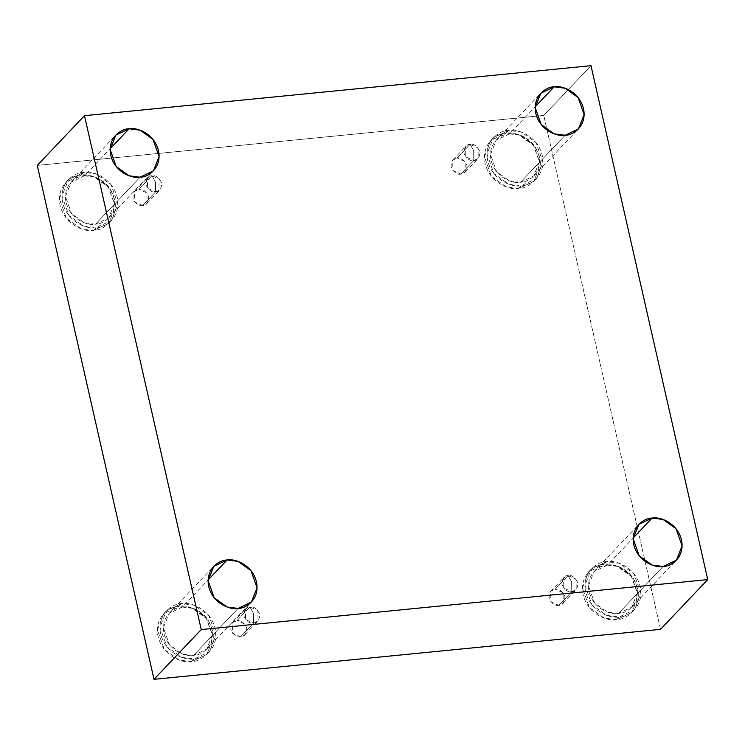 <?xml version="1.0" encoding="UTF-8"?>
<svg xmlns="http://www.w3.org/2000/svg" width="745" height="745" viewBox="0 0 745 745"><rect width="100%" height="100%" fill="white"/><g stroke="black" fill="none" stroke-linecap="round" stroke-linejoin="round"><path stroke-width="0.56" stroke-dasharray="3.73 2.79" d="M568.081 575.578L571.629 581.845L571.75 591.726C568.09 592.554 564.831 590.124 561.963 584.434C562.177 578.446 564.216 575.494 568.081 575.578L563.648 577.701L563.779 588.168L571.75 591.726L558.806 605.359L550.834 601.802L550.704 591.334L555.137 589.211L568.081 575.578L555.137 589.211C551.272 589.127 549.233 592.079 549.018 598.067C551.887 603.757 555.146 606.188 558.806 605.359C562.671 605.443 564.71 602.491 564.924 596.503C562.056 590.813 558.797 588.382 555.137 589.211L563.108 592.769L563.239 603.236L558.806 605.359L571.75 591.726L576.192 589.602L576.053 579.135L568.081 575.578C571.741 574.749 575 577.179 577.869 582.869C577.654 588.857 575.615 591.809 571.75 591.726L571.629 581.845L568.081 575.578M249.882 606.979L253.43 613.247L253.551 623.127C249.892 623.956 246.632 621.526 243.764 615.836C243.978 609.848 246.018 606.896 249.882 606.979L245.44 609.103L245.58 619.57L253.551 623.127L240.607 636.761L232.626 633.203L232.496 622.736L236.938 620.613L249.882 606.979L236.938 620.613C233.073 620.529 231.034 623.481 230.81 629.469C233.679 635.159 236.947 637.59 240.607 636.761C244.472 636.845 246.511 633.893 246.725 627.905C243.857 622.215 240.588 619.784 236.938 620.613L244.909 624.17L245.04 634.638L240.607 636.761L253.551 623.127L257.984 621.013L257.854 610.537L249.882 606.979C253.542 606.151 256.801 608.581 259.67 614.271C259.456 620.259 257.416 623.211 253.551 623.127L253.43 613.247L249.882 606.979M151.906 175.755L155.454 182.022L155.575 191.893C151.915 192.722 148.655 190.292 145.787 184.611C146.001 178.614 148.041 175.662 151.906 175.755L147.473 177.869L147.603 188.336L155.575 191.893L142.63 205.527L134.659 201.97L134.528 191.502L138.961 189.379L151.906 175.755L138.961 189.379C135.096 189.295 133.057 192.247 132.843 198.235C135.711 203.925 138.97 206.356 142.63 205.527C146.495 205.611 148.534 202.659 148.749 196.671C145.88 190.981 142.621 188.55 138.961 189.379L146.933 192.936L147.063 203.413L142.63 205.527L155.575 191.893L160.007 189.779L159.877 179.312L151.906 175.755C155.565 174.917 158.825 177.347 161.693 183.037C161.479 189.025 159.439 191.977 155.575 191.893L155.454 182.022L151.906 175.755M470.114 144.344L473.652 150.611L473.773 160.492C470.123 161.32 466.854 158.89 463.986 153.2C464.2 147.212 466.249 144.26 470.114 144.344L465.672 146.467L465.802 156.934L473.773 160.492L460.829 174.125L452.858 170.568L452.727 160.1L457.16 157.977L470.114 144.344L457.16 157.977C453.295 157.893 451.256 160.846 451.042 166.833C453.91 172.523 457.179 174.954 460.829 174.125C464.694 174.209 466.733 171.257 466.957 165.269C464.088 159.579 460.82 157.148 457.16 157.977L465.131 161.535L465.271 172.002L460.829 174.125L473.773 160.492L478.216 158.378L478.085 147.901L470.114 144.344C473.764 143.515 477.033 145.946 479.901 151.635C479.687 157.623 477.638 160.575 473.773 160.492L473.652 150.611L470.114 144.344M191.642 661.635L179.089 660.023L164.31 649.435L157.372 629.898L163.863 613.545L179.07 606.29L181.631 603.58L166.424 610.844L159.933 627.197L166.88 646.735L181.659 657.323L194.212 658.934L191.642 661.635C199.874 661.96 216.916 651.782 212.632 631.266C207.604 610.825 186.79 604.391 179.07 606.29C170.838 605.964 153.796 616.134 158.08 636.649C163.108 657.099 183.922 663.534 191.642 661.635L194.212 658.934C186.483 660.834 165.669 654.399 160.65 633.948C156.366 613.433 173.408 603.264 181.631 603.58C189.36 601.681 210.174 608.116 215.193 628.566C219.477 649.081 202.435 659.25 194.212 658.934L209.419 651.67L215.91 635.317L208.963 615.78L194.184 605.191L181.631 603.58L179.07 606.29L191.623 607.892L206.402 618.48L213.34 638.018L206.859 654.371L191.642 661.635M193.421 655.47L182.441 654.063L169.506 644.798L163.434 627.709L169.115 613.396L182.423 607.045L208.125 579.973L182.423 607.045L193.402 608.451L206.337 617.717L212.409 634.805L206.728 649.118L193.421 655.47L238.093 608.432L193.421 655.47C200.629 655.758 215.529 646.856 211.785 628.901C207.389 611.012 189.183 605.378 182.423 607.045C175.215 606.756 160.315 615.659 164.058 633.613C168.454 651.503 186.66 657.137 193.421 655.47M616.674 619.682L604.12 618.08L589.342 607.492L582.394 587.954L588.885 571.601L604.093 564.337L606.663 561.637L591.456 568.901L584.965 585.253L591.903 604.791L606.681 615.379L619.235 616.981L616.674 619.682C624.906 620.008 641.939 609.838 637.655 589.323C632.635 568.873 611.822 562.438 604.093 564.337C595.87 564.012 578.828 574.19 583.111 594.706C588.131 615.146 608.944 621.581 616.674 619.682L619.235 616.981C611.515 618.881 590.701 612.446 585.672 592.005C581.398 571.49 598.431 561.311 606.663 561.637C614.392 559.737 635.196 566.172 640.225 586.622C644.509 607.138 627.467 617.307 619.235 616.981L634.451 609.727L640.933 593.365L633.995 573.836L619.216 563.248L606.663 561.637L604.093 564.337L616.646 565.949L631.425 576.537L638.372 596.075L631.881 612.427L616.674 619.682M618.452 613.526L607.464 612.12L594.538 602.854L588.466 585.766L594.138 571.452L607.445 565.101L633.148 538.03L607.445 565.101L618.434 566.507L631.36 575.773L637.441 592.862L631.76 607.175L618.452 613.526L663.115 566.489L618.452 613.526C625.651 613.806 640.56 604.912 636.817 586.958C632.421 569.068 614.206 563.434 607.445 565.101C600.246 564.812 585.337 573.715 589.081 591.67C593.486 609.559 611.692 615.184 618.452 613.526M518.697 188.457L506.144 186.846L491.365 176.258L484.427 156.72L490.908 140.367L506.125 133.104L508.686 130.403L493.479 137.667L486.988 154.019L493.935 173.557L508.714 184.145L521.267 185.756L518.697 188.457C526.929 188.774 543.971 178.604 539.687 158.089C534.659 137.648 513.845 131.213 506.125 133.104C497.893 132.787 480.851 142.956 485.135 163.472C490.163 183.922 510.977 190.357 518.697 188.457L521.267 185.756C513.538 187.656 492.724 181.212 487.705 160.771C483.421 140.256 500.454 130.086 508.686 130.403C516.415 128.503 537.229 134.938 542.248 155.388C546.532 175.904 529.49 186.073 521.267 185.756L536.475 178.493L542.965 162.14L536.018 142.602L521.239 132.014L508.686 130.403L506.125 133.104L518.678 134.715L533.457 145.303L540.395 164.841L533.904 181.193L518.697 188.457M520.476 182.292L509.496 180.886L496.561 171.62L490.489 154.532L496.161 140.218L509.478 133.867L535.18 106.796L509.478 133.867L520.457 135.273L533.392 144.539L539.464 161.628L533.783 175.941L520.476 182.292L565.148 135.255L520.476 182.292C527.683 182.581 542.583 173.678 538.84 155.724C534.444 137.834 516.238 132.2 509.478 133.867C502.27 133.578 487.36 142.481 491.113 160.436C495.509 178.325 513.715 183.959 520.476 182.292M93.665 230.401L81.121 228.79L66.342 218.201L59.395 198.673L65.886 182.311L81.093 175.056L83.663 172.356L68.447 179.61L61.965 195.972L68.903 215.501L83.682 226.089L96.235 227.7L93.665 230.401C101.897 230.726 118.939 220.557 114.656 200.033C109.636 179.592 88.823 173.157 81.093 175.056C72.861 174.73 55.828 184.9 60.112 205.415C65.132 225.865 85.945 232.3 93.665 230.401L96.235 227.7C88.506 229.6 67.702 223.165 62.673 202.715C58.389 182.199 75.431 172.03 83.663 172.356C91.384 170.456 112.197 176.891 117.226 197.332C121.5 217.847 104.468 228.026 96.235 227.7L111.443 220.436L117.934 204.083L110.996 184.546L96.217 173.958L83.663 172.356L81.093 175.056L93.647 176.658L108.425 187.246L115.373 206.784L108.882 223.137L93.665 230.401M95.453 224.236L84.464 222.829L71.529 213.564L65.458 196.475L71.138 182.162L84.446 175.811L110.148 148.739L84.446 175.811L95.434 177.217L108.36 186.483L114.432 203.571L108.761 217.885L95.453 224.236L140.116 177.198L95.453 224.236C102.652 224.524 117.561 215.622 113.817 197.667C109.413 179.778 91.207 174.153 84.446 175.811C77.247 175.522 62.338 184.425 66.081 202.379C70.477 220.269 88.692 225.903 95.453 224.236M590.99 65.681L543.757 115.428L37.25 165.409L543.757 115.428L590.99 65.681M660.517 629.329L543.757 115.428L660.517 629.329M550.704 591.334L563.648 577.701M232.496 622.736L245.44 609.103M134.528 191.502L147.473 177.869M452.727 160.1L465.672 146.467M163.863 613.545L166.424 610.844M169.115 613.396L213.778 566.358M588.885 571.601L591.456 568.901M594.138 571.452L638.81 524.415M490.908 140.367L493.479 137.667M496.161 140.218L540.833 93.181M65.886 182.311L68.447 179.61M71.138 182.162L115.801 135.124M108.761 217.885L153.423 170.847M108.882 223.137L111.443 220.436M533.783 175.941L578.455 128.904M533.904 181.193L536.475 178.493M631.76 607.175L676.432 560.138M631.881 612.427L634.451 609.727M206.728 649.118L251.4 602.081M206.859 654.371L209.419 651.67M465.271 172.002L478.216 158.378M147.063 203.413L160.007 189.779M245.04 634.638L257.984 621.013M563.239 603.236L576.192 589.602"/><path stroke-width="1.12" d="M208.125 579.973L227.085 560.007L213.778 566.358L208.106 580.672L214.178 597.76L227.104 607.026L238.093 608.432C231.332 610.099 213.126 604.465 208.721 586.576C204.977 568.621 219.887 559.718 227.085 560.007C233.846 558.34 252.061 563.974 256.457 581.864C260.201 599.818 245.291 608.721 238.093 608.432L251.4 602.081L257.081 587.768L251 570.679L238.074 561.413L227.085 560.007L208.125 579.973M633.148 538.03L652.117 518.064L638.81 524.415L633.129 538.728L639.201 555.817L652.136 565.082L663.115 566.489C656.354 568.146 638.148 562.522 633.753 544.632C630.009 526.678 644.919 517.775 652.117 518.064C658.878 516.397 677.084 522.031 681.479 539.92C685.232 557.875 670.323 566.768 663.115 566.489L676.432 560.138L682.103 545.824L676.032 528.736L663.097 519.47L652.117 518.064L633.148 538.03M535.18 106.796L554.14 86.83L540.833 93.181L535.152 107.494L541.233 124.583L554.159 133.849L565.148 135.255C558.387 136.922 540.172 131.288 535.776 113.398C532.032 95.444 546.942 86.541 554.14 86.83C560.901 85.163 579.107 90.797 583.512 108.686C587.256 126.641 572.346 135.543 565.148 135.255L578.455 128.904L584.136 114.59L578.055 97.502L565.129 88.236L554.14 86.83L535.18 106.796M110.148 148.739L129.118 128.773L115.801 135.124L110.13 149.438L116.201 166.526L129.136 175.792L140.116 177.198C133.355 178.865 115.149 173.231 110.754 155.342C107.001 137.387 121.91 128.485 129.118 128.773C135.879 127.106 154.085 132.74 158.48 150.63C162.224 168.584 147.314 177.487 140.116 177.198L153.423 170.847L159.104 156.534L153.032 139.445L140.097 130.179L129.118 128.773L110.148 148.739M84.483 115.671L590.99 65.681L707.75 579.591L660.517 629.329L707.75 579.591L201.243 629.572L154.01 679.319L660.517 629.329L154.01 679.319L201.243 629.572L84.483 115.671L37.25 165.409L84.483 115.671L201.243 629.572L707.75 579.591L590.99 65.681L84.483 115.671M37.25 165.409L154.01 679.319L37.25 165.409"/></g></svg>
